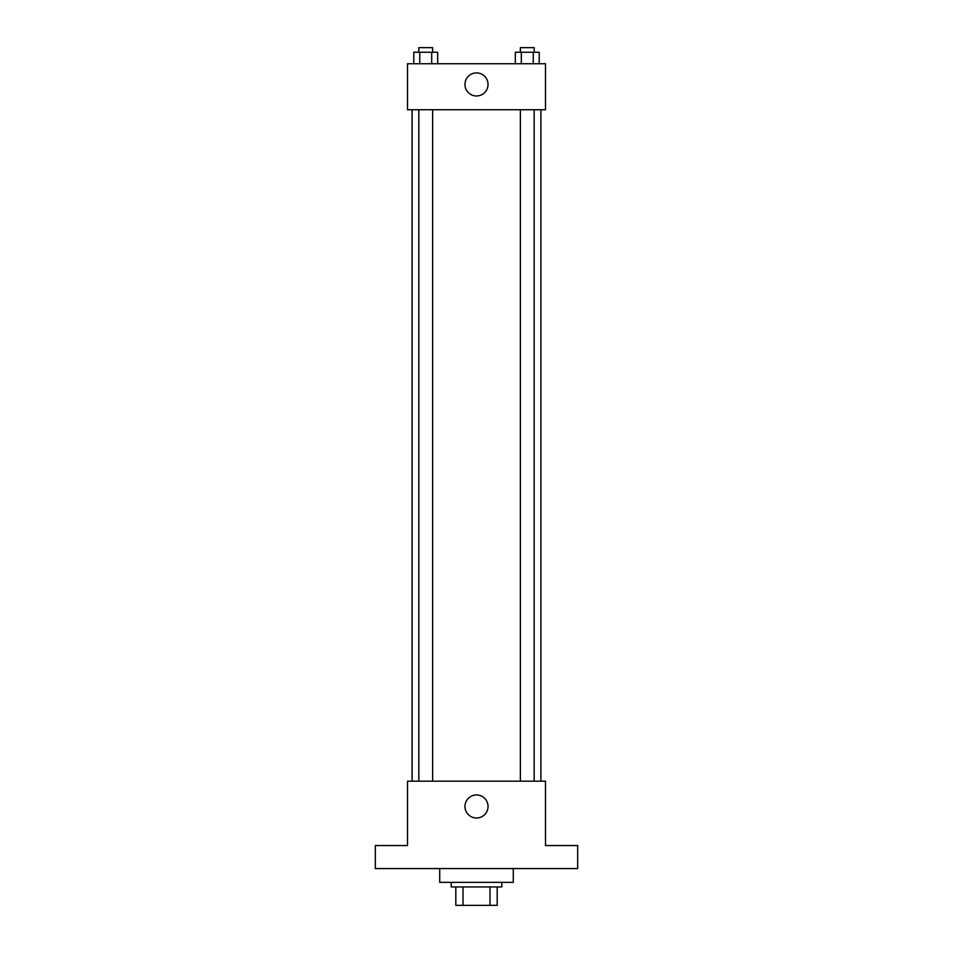 <?xml version="1.0" encoding="UTF-8"?>
<svg xmlns="http://www.w3.org/2000/svg" width="953" height="953" viewBox="0 0 953 953"><rect width="100%" height="100%" fill="white"/><g stroke="black" fill="none" stroke-linecap="round" stroke-linejoin="round"><path stroke-width="1.43" d="M489.997 886.957L489.997 905.35L455.808 905.35L455.808 886.957M489.997 905.35L497.192 905.35L497.192 886.957L497.192 905.35M501.79 882.359L501.79 886.957L451.21 886.957L451.21 882.359M463.003 886.957L463.003 905.35M439.714 868.564L439.714 882.359L513.286 882.359L513.286 868.564M577.673 868.564L375.327 868.564L375.327 845.561L407.515 845.561L407.515 781.174L545.485 781.174L545.485 845.561L577.673 845.561L577.673 868.564M488.031 806.476A11.531 11.531 0 0 1 470.734 816.459A11.531 11.531 0 0 1 470.734 796.482A11.531 11.531 0 0 1 488.031 806.476M540.887 109.738L540.887 781.174M520.374 781.174L520.374 109.738M432.626 109.738L432.626 781.174M545.485 109.738L407.515 109.738L407.515 63.744L545.485 63.744L545.485 109.738M488.031 84.436A11.531 11.531 0 0 1 470.734 94.43A11.531 11.531 0 0 1 470.734 74.453A11.531 11.531 0 0 1 488.031 84.436M539.219 63.744L539.219 52.248L515.323 52.248L515.323 63.744M533.251 52.248L533.251 63.744M521.303 52.248L521.303 63.744M520.374 52.248L520.374 47.65L534.168 47.65L534.168 52.248M437.677 63.744L437.677 52.248L413.781 52.248L413.781 63.744M431.697 52.248L431.697 63.744M419.749 52.248L419.749 63.744M418.832 52.248L418.832 47.65L432.626 47.65L432.626 52.248M412.113 109.738L412.113 781.174M534.168 781.174L534.168 109.738M418.832 109.738L418.832 781.174"/></g></svg>
